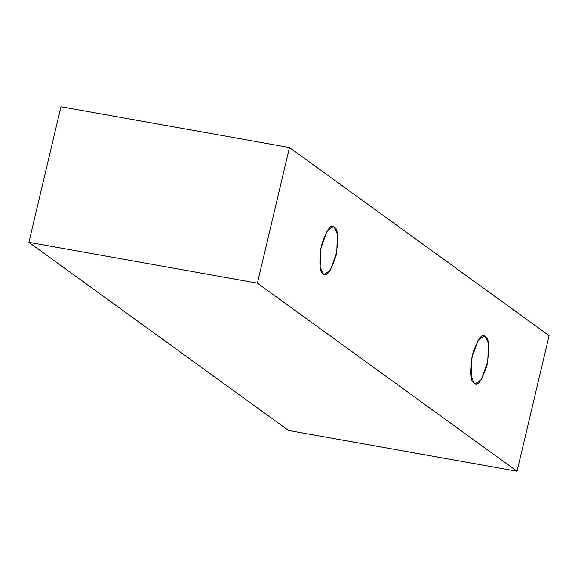 <?xml version="1.0" encoding="UTF-8"?>
<svg xmlns="http://www.w3.org/2000/svg" width="578" height="578" viewBox="0 0 578 578"><rect width="100%" height="100%" fill="white"/><g stroke="black" fill="none" stroke-linecap="round" stroke-linejoin="round"><path stroke-width="0.87" d="M517.043 471.265L257.412 283.148L28.9 242.341L288.53 430.458L517.043 471.265L288.53 430.458L28.9 242.341L257.412 283.148L289.47 147.542L60.957 106.735L28.9 242.341L60.957 106.735L289.47 147.542L549.1 335.659L517.043 471.265L549.1 335.659L289.47 147.542L257.412 283.148L517.043 471.265M485.274 336.569C489.031 337.74 489.624 347.27 487.052 365.151C481.647 380.989 477.385 387 474.256 383.178C470.499 382.007 469.907 372.485 472.479 354.596C477.876 338.759 482.139 332.747 485.274 336.569L484.024 336.02L478.085 340.276L471.735 358.143L471.149 376.401L474.256 383.178L475.506 383.727L481.438 379.471L487.789 361.604L488.381 343.346L485.274 336.569M334.265 227.154C338.022 228.324 338.614 237.854 336.042 255.736C330.638 271.573 326.375 277.584 323.246 273.762C319.49 272.592 318.897 263.069 321.469 245.18C326.866 229.343 331.136 223.332 334.265 227.154L333.015 226.605L327.076 230.86L320.725 248.728L320.14 266.985L323.246 273.762L324.496 274.312L330.428 270.056L336.779 252.189L337.371 233.931L334.265 227.154"/></g></svg>
